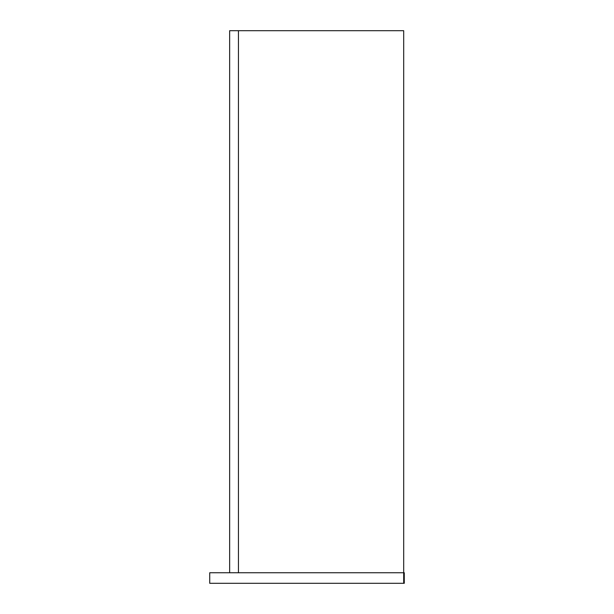 <?xml version="1.0" encoding="UTF-8"?>
<svg xmlns="http://www.w3.org/2000/svg" width="614" height="614" viewBox="0 0 614 614"><rect width="100%" height="100%" fill="white"/><g stroke="black" fill="none" stroke-linecap="round" stroke-linejoin="round"><path stroke-width="0.92" d="M403.69 583.3L403.69 572.755L209.727 572.755L209.727 583.3L404.273 583.3L404.273 572.755L403.69 572.755L403.69 30.7L238.439 30.7L238.439 572.755L238.439 30.7L229.651 30.7L229.651 572.755"/></g></svg>
